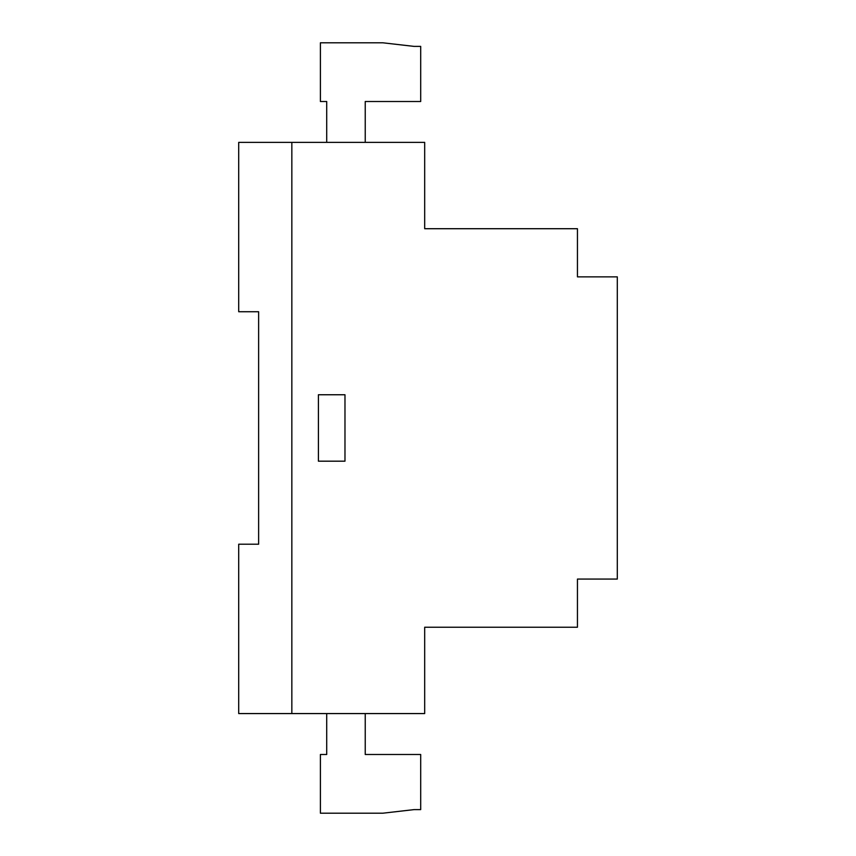 <?xml version="1.0" encoding="UTF-8"?>
<svg xmlns="http://www.w3.org/2000/svg" width="856" height="856" viewBox="0 0 856 856"><rect width="100%" height="100%" fill="white"/><g stroke="black" fill="none" stroke-linecap="round" stroke-linejoin="round"><path stroke-width="1.28" d="M344.979 394.755L344.979 461.181L318.411 461.181L318.411 394.755L344.979 394.755M424.683 142.364L291.843 142.364L291.843 713.572L424.683 713.572L424.683 627.223L577.447 627.223L577.447 579.073L617.294 579.073L617.294 276.863L577.447 276.863L577.447 228.713L424.683 228.713L424.683 142.364M258.63 544.202L238.706 544.202L238.706 713.572L291.843 713.572L291.843 142.364L238.706 142.364L238.706 311.734L258.63 311.734L258.63 544.202M365.234 142.364L365.234 101.511L420.692 101.511L420.692 46.385L414.047 46.385L382.835 42.8L320.401 42.8L320.401 101.511L326.714 101.511L326.714 142.364M326.714 713.572L326.714 754.489L320.401 754.489L320.401 813.2L382.835 813.2L414.047 809.615L420.692 809.615L420.692 754.489L365.234 754.489L365.234 713.572"/></g></svg>
